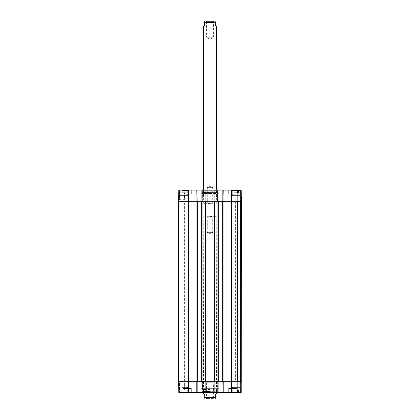 <?xml version="1.0" encoding="UTF-8"?>
<svg xmlns="http://www.w3.org/2000/svg" width="420" height="420" viewBox="0 0 420 420"><rect width="100%" height="100%" fill="white"/><g stroke="black" fill="none" stroke-linecap="round" stroke-linejoin="round"><path stroke-width="0.32" stroke-dasharray="2.1 1.58" d="M235.604 201.259L184.396 201.259L235.604 201.259L235.604 381.318L184.396 381.318L235.604 381.318M197.279 201.259L197.279 381.318L178.705 381.318L197.279 381.318L197.279 201.259L196.749 201.259L197.279 201.259L196.749 201.259L196.749 381.318L197.159 381.318L196.628 381.318L196.996 381.318L196.996 392.495L178.799 392.495L178.705 381.318L178.705 201.259L197.279 201.259L197.279 381.318M196.749 201.259L196.749 381.318L196.749 201.259L202.072 201.259L201.747 201.259L201.747 381.318L202.277 381.318L196.749 381.318L196.749 201.259M202.277 201.259L202.277 381.318L202.277 201.259M202.036 392.495L201.873 190.082L201.873 201.259L201.873 190.082L196.791 190.082L196.791 201.259L202.398 201.259L178.705 201.259L178.799 190.082L197.159 190.082L197.159 392.495L196.628 392.495L202.398 392.495L201.873 392.495L201.873 381.318L205.301 381.318L204.95 381.318L205.076 392.495L201.873 392.495L201.873 381.318L201.873 392.495M205.301 201.259L215.05 201.259L214.699 201.259L214.699 381.318L215.045 381.318L205.301 381.318L205.301 201.259M201.873 190.082L218.127 190.082L218.127 201.259L223.251 201.259L222.721 201.259L222.841 190.082L223.372 190.082L217.602 190.082L218.127 190.082L217.765 190.082L218.127 190.082L218.127 201.259L217.765 201.259L218.253 201.259L218.253 381.318L215.05 381.318L215.05 201.259L218.253 201.259L217.723 201.259L218.253 201.259L218.253 381.318L217.602 381.318L223.372 381.318L217.723 381.318L218.127 381.318L218.127 392.495L205.076 392.495M217.723 201.259L217.723 381.318L217.723 201.259M223.251 201.259L223.251 381.318L223.251 201.259M222.721 201.259L222.721 381.318L231.541 381.318L222.721 381.318L222.721 201.259L241.295 201.259L241.295 381.318L231.541 381.318L241.295 381.318L240.24 381.318L241.295 381.318L241.201 392.495L222.841 392.495L222.841 201.259L222.721 381.318M241.096 201.259L241.201 392.495L232.029 392.495L241.201 392.495L241.295 201.259L240.445 201.259L241.295 201.259L241.295 381.318L241.295 201.259L240.319 201.259L240.319 381.318L240.319 201.259L241.096 201.259L241.096 381.318L241.096 201.259M240.198 201.259L237.557 201.259L240.319 201.259L240.319 381.318L240.445 201.259L237.353 201.259L240.198 201.259L240.198 381.318L240.198 201.259M237.353 201.259L237.353 381.318L237.353 201.259M240.319 201.259L240.319 381.318L240.319 201.259M218.253 201.259L218.253 381.318M204.95 381.318L201.747 381.318L201.747 201.259L204.95 201.259L204.95 381.318M201.747 201.259L201.747 381.318M213.402 398.433L206.598 398.433L213.402 398.433L213.974 399L206.026 399L206.598 398.433L206.598 382.741L213.402 382.741L206.598 382.741L210 380.699L213.402 382.741L213.402 398.433M215.119 399L204.881 399M216.505 393.472L215.282 394.69L215.282 398.99M204.719 398.99L204.719 394.69L203.495 393.472M213.271 216.095L212.704 216.667L212.704 232.355L210 233.977L207.296 232.355L212.704 232.355L207.296 232.355L207.296 216.667L212.704 216.667L207.296 216.667L206.729 216.095L213.271 216.095L206.729 216.095M210 216.095L203.742 216.095L210 216.095M210 216.342L216.505 216.342L210 216.342M213.974 21L213.402 21.567L213.402 37.259L210 39.302L206.598 37.259L213.402 37.259L206.598 37.259L206.598 21.567L213.402 21.567L206.598 21.567L206.026 21L213.974 21L206.031 21M204.713 21.011L215.119 21M215.282 21.011L215.124 25.31L216.505 26.523M215.124 25.31L215.434 25.31M206.729 203.905L207.296 203.333L207.296 187.646L210 186.023L212.704 187.646L207.296 187.646L212.704 187.646L212.704 203.333L207.296 203.333L212.704 203.333L213.271 203.905L206.729 203.905L213.271 203.905M210.257 203.905L203.742 203.905L210.257 203.905M210.268 203.658L203.495 203.658L210.268 203.658M181.886 392.091L187.603 392.091L181.886 392.091M185.819 392.091L181.75 392.091L185.819 392.091L185.819 389.897L181.75 389.897L185.819 389.897L181.75 389.897L185.819 389.897L185.819 392.091L185.819 389.897L185.819 392.091L183.797 392.091L183.797 389.897L183.797 392.091L181.75 392.091L181.75 389.897L181.75 392.091L183.771 392.091L183.771 389.897L183.771 392.091L185.819 392.091M187.971 387.214L179.597 387.214L187.971 387.214L187.971 392.495L179.597 392.495L187.971 392.495L179.597 392.495L187.971 392.495L187.971 387.214L179.597 387.214L187.971 387.214M181.886 387.214L187.603 387.214L181.886 387.214M236.434 392.091L232.397 392.091L236.434 392.091M237.274 392.091L233.877 392.091L237.274 392.091L237.274 389.897L233.877 389.897L237.274 389.897M236.434 387.214L232.397 387.214L236.434 387.214M240.403 387.214L232.029 387.214L240.403 387.214L240.403 392.495L240.077 392.495L241.038 392.495L232.029 392.495L240.403 392.495L240.403 381.318L240.077 381.318L241.133 381.318L240.403 381.318L240.403 392.495L240.403 381.318L240.403 392.495L240.403 387.214L232.029 387.214L240.403 387.214M223.004 392.495L223.004 381.318L223.004 392.495L223.209 381.318L217.765 381.318L218.127 381.318L218.127 392.495L217.602 392.495L222.841 392.495M240.077 392.495L237.153 392.495L240.24 392.495L237.153 392.495L240.077 392.495L240.077 381.318L237.153 381.318L240.24 381.318L237.153 381.318L240.077 381.318L240.077 392.495M217.602 392.495L217.765 381.318L217.602 392.495M197.159 392.495L197.159 381.318L196.996 392.495M202.561 392.495L217.439 392.495L202.561 392.495L217.192 392.254L202.808 392.254L202.808 391.361L217.192 391.361L202.808 391.361M191.305 392.495L182.768 392.495L191.305 392.495L182.768 392.495L191.305 392.495L191.305 388.432L182.768 388.432L191.305 388.432L182.768 388.432L191.305 388.432L191.305 392.495M237.232 392.495L228.695 392.495L237.232 392.495L228.695 392.495L237.232 392.495L237.232 388.432L228.695 388.432L237.232 388.432L228.695 388.432L237.232 388.432L237.232 392.495M178.71 382.184L178.784 390.621L178.71 382.184L179.45 382.919L179.524 389.876L179.45 382.919L184.396 382.919L184.396 389.881L184.396 382.919L184.396 389.881L179.524 389.881M232.822 387.214L240.035 387.214L232.822 387.214M184.333 387.823L189.735 387.823L184.333 387.823L189.735 387.823L184.333 387.823L183.766 388.432L190.307 388.432L183.766 388.432L190.307 388.432L183.766 388.432L184.333 387.865L189.735 387.865L184.333 387.823M230.265 387.823L235.667 387.823L230.265 387.823L235.667 387.823L230.265 387.823L229.693 388.432L236.234 388.432L229.693 388.432L236.234 388.432L229.693 388.432L230.265 387.865L235.667 387.865L230.265 387.823M237.29 392.091L233.872 392.091L238.56 392.091L238.555 389.897L233.872 389.897L238.56 389.897L238.56 392.091L237.29 392.091L237.29 389.897M234.922 392.091L234.922 389.897M233.877 392.091L233.877 389.897M235.158 392.091L235.158 389.897L235.142 392.091M237.51 392.091L237.51 389.897M181.75 392.091L181.75 389.897L181.75 392.091M237.478 392.091L237.478 389.897M233.872 392.091L233.872 389.897M234.953 392.091L234.953 389.897M232.822 392.091L240.035 392.091L232.822 392.091M210 391.361L202.844 391.361L210 391.361M210 392.317L203.212 392.317L210 392.317M210 392.332L203.495 392.332L210 392.332M210 391.456L203.275 391.456L210 391.456M210 390.164L203.275 390.164L210 390.164M210 389.445L203.495 389.445L210 389.445M210 389.225L203.296 389.225L210 389.225M210 389.261L202.949 389.261L210 389.261M210 389.125L202.162 389.125L210 389.125M210 389.083L218.332 389.083L210 389.083M201.668 388.353L218.332 388.353L201.668 388.353L201.668 389.083L202.162 389.125L202.241 389.786L217.76 389.786L202.477 389.996L217.523 389.996L217.838 389.125L218.332 389.083L218.332 388.353M202.398 381.318L196.628 381.318L202.398 381.318L202.398 392.495L202.398 381.318M223.372 381.318L223.372 392.495L223.372 381.318M214.924 392.495L214.904 381.318L217.964 381.318L217.964 392.495M205.144 392.495L205.165 381.318L214.835 381.318L214.856 392.495M217.319 381.318L202.681 381.318L217.319 381.318L217.319 388.353L202.681 388.353L217.319 388.353M178.92 387.429L178.904 385.665L178.925 388.154L178.92 387.429L179.246 387.424L179.251 387.907L178.925 387.907L178.92 387.324L178.925 387.954L178.915 386.642L178.925 388.091L178.904 385.57L178.925 388.091L178.915 386.726L178.925 387.907L179.251 387.907L179.246 387.397L179.24 386.92L178.915 386.925M179.24 386.92L178.915 386.957M179.24 386.957L178.915 386.694L179.24 386.694L179.23 385.906L178.904 385.912L178.925 388.18L178.904 385.665L178.909 386.295L179.23 385.906L179.235 386.348L178.909 386.353M179.235 386.348L178.909 386.295L179.235 386.295L179.23 385.665L178.904 385.665L179.23 385.665L179.24 386.788L178.915 386.794L179.24 386.783L179.251 388.154L178.925 388.154L179.251 388.154L179.246 387.466L178.92 387.466M179.235 386.137L179.251 388.048L178.925 388.048L178.909 386.505L178.925 388.048L179.251 388.048L179.235 386.137L178.909 386.143M179.235 386.5L178.909 386.505M179.235 386.61L179.23 385.844L179.235 386.216L178.904 385.849L178.909 386.61L178.909 386.216L179.235 386.61L178.909 386.61M179.23 385.597L179.24 386.726L179.23 385.597L178.904 385.602L178.909 386.237L178.904 385.602L179.23 385.597L178.904 385.602M179.23 385.565L178.904 385.57L179.23 385.565L179.251 388.085L178.925 388.091L179.251 388.085L179.23 385.565M179.23 385.844L178.904 385.849M179.24 386.736L179.23 385.665L179.24 386.857L178.915 386.857L179.24 386.857L179.246 387.34L179.235 386.531L178.915 386.741M179.246 387.844L179.246 387.356L179.246 387.844L178.925 387.844M178.909 386.237L178.915 386.726L178.909 386.232L179.235 386.227M179.24 386.726L178.915 386.726L179.24 386.726L179.246 387.35L179.251 388.085L178.925 388.091L179.251 388.085L179.24 386.726M179.24 386.899L179.251 387.954L179.24 386.899L178.915 386.899M179.251 387.954L178.925 387.954M179.251 387.917L178.925 387.917M179.246 387.818L178.92 387.823M179.246 387.524L179.235 386.642L178.915 386.642L179.235 386.631L179.246 387.524L178.92 387.529M179.246 387.707L178.92 387.713M179.24 386.794L179.251 388.154L179.235 386.426L179.251 387.907L179.24 386.794L178.915 386.794M179.235 386.426L178.909 386.426M179.251 388.138L179.246 387.298L179.251 388.138L178.925 388.143M179.251 387.965L178.925 387.97M179.251 388.175L178.925 388.18M179.246 387.865L178.925 387.865M179.235 386.458L178.909 386.458M179.23 386.038L178.909 386.038M179.23 385.991L178.904 385.991M179.235 386.269L178.909 386.274M179.225 384.893L179.256 388.957L179.225 384.893L179.256 388.957L179.225 384.893L178.736 384.899L178.768 388.962L178.736 384.899L179.225 384.893L178.736 384.899L178.768 388.962L179.256 388.957L178.768 388.962L178.736 384.899L179.225 384.893M178.768 388.962L179.256 388.957L178.768 388.962M202.681 381.318L202.681 388.353M196.628 381.318L196.628 392.495L196.628 381.318M218.127 392.495L218.127 190.082M240.24 392.495L240.24 381.318L240.24 392.495M237.153 392.495L237.153 381.318L237.153 392.495M181.886 190.491L187.603 190.491L181.886 190.491M185.819 190.491L181.75 190.491L185.819 190.491L185.819 192.685L181.75 192.685L185.819 192.685L181.75 192.685L185.819 192.685L185.819 190.491L185.819 192.685L185.819 190.491L183.797 190.491L183.797 192.685L183.797 190.491L181.75 190.491L181.75 192.685L181.75 190.491L183.771 190.491L183.771 192.685L183.771 190.491L185.819 190.491M187.971 195.368L179.597 195.368L187.971 195.368L187.971 190.082L179.597 190.082L187.971 190.082L179.597 190.082L187.971 190.082L187.971 195.368L179.597 195.368L187.971 195.368M181.886 195.368L187.603 195.368L181.886 195.368M236.434 190.491L232.397 190.491L236.434 190.491M237.274 190.491L233.877 190.491L237.274 190.491L237.274 192.685L233.877 192.685L237.274 192.685M236.434 195.368L232.397 195.368L236.434 195.368M240.403 195.368L232.029 195.368L240.403 195.368L240.403 190.082L232.029 190.082L241.201 190.082L232.029 190.082L240.403 190.082L240.24 201.259L241.295 201.259L222.841 201.259L223.372 201.259L223.004 201.259L223.004 190.082L241.201 190.082L241.295 201.259L240.077 201.259L241.295 201.259L240.403 201.259L240.403 190.082L240.403 201.259L240.403 190.082L240.403 195.368L232.029 195.368L240.403 195.368M240.077 190.082L237.153 190.082L240.24 190.082L237.153 190.082L240.077 190.082L240.077 201.259L237.153 201.259L240.24 201.259L237.153 201.259L240.077 201.259L240.077 190.082M222.841 190.082L222.841 201.259L223.004 190.082M223.372 190.082L223.209 201.259L223.372 190.082M217.602 190.082L217.602 201.259L223.209 201.259L217.602 201.259L217.602 190.082M196.628 190.082L196.791 201.259L196.628 190.082M196.996 190.082L196.996 201.259L196.791 190.082L197.159 190.082M202.398 190.082L202.235 201.259L202.398 190.082M217.964 190.082L217.964 201.259L217.964 190.082L217.964 201.259L214.904 201.259L214.924 190.082L202.561 190.082L214.856 190.082L214.835 201.259L205.165 201.259L205.144 190.082M191.305 190.082L182.768 190.082L191.305 190.082L182.768 190.082L191.305 190.082L191.305 194.15L182.768 194.15L191.305 194.15L182.768 194.15L191.305 194.15L191.305 190.082M237.232 190.082L228.695 190.082L237.232 190.082L228.695 190.082L237.232 190.082L237.232 194.15L228.695 194.15L237.232 194.15L228.695 194.15L237.232 194.15L237.232 190.082M178.71 200.398L179.45 199.663L179.524 192.707L179.45 199.663L184.396 199.663L184.632 196.182L184.396 192.701L184.396 199.663L184.396 192.701L179.524 192.701L178.784 191.961L178.71 200.398L178.784 191.961M232.822 195.368L240.035 195.368L232.822 195.368M184.333 194.759L189.735 194.759L184.333 194.759L189.735 194.759L184.333 194.759L183.766 194.15L190.307 194.15L183.766 194.15L190.307 194.15L183.766 194.15L184.333 194.717L189.735 194.717L184.333 194.759M230.265 194.759L235.667 194.759L230.265 194.759L235.667 194.759L230.265 194.759L229.693 194.15L236.234 194.15L229.693 194.15L236.234 194.15L229.693 194.15L230.265 194.717L235.667 194.717L230.265 194.759M237.29 190.491L233.872 190.491L238.56 190.491L238.555 192.685L233.872 192.685L238.56 192.685L238.56 190.491L237.29 190.491L237.29 192.685M234.922 190.491L234.922 192.685M233.877 190.491L233.877 192.685M235.158 190.491L235.158 192.685L235.142 190.491M237.51 190.491L237.51 192.685M181.75 190.491L181.75 192.685L181.75 190.491M237.478 190.491L237.478 192.685M233.872 190.491L233.872 192.685M234.953 190.491L234.953 192.685M232.822 190.491L240.035 190.491L232.822 190.491M202.808 191.221L217.192 191.221L202.808 191.221L202.808 190.328L217.192 190.328L202.561 190.082M210 191.221L202.844 191.221L210 191.221M210 190.26L203.212 190.26L210 190.26M210 190.244L203.495 190.244L210 190.244M210 191.126L203.275 191.126L210 191.126M210 192.418L203.275 192.418L210 192.418M210 193.137L203.495 193.137L210 193.137M210 193.358L203.296 193.358L210 193.358M210 193.321L202.949 193.321L210 193.321M210 193.457L202.162 193.457L210 193.457M210 193.499L218.332 193.499L210 193.499M201.668 194.229L218.332 194.229L201.668 194.229L201.668 193.499L202.162 193.457L202.241 192.791L217.76 192.791L202.477 192.586L217.303 192.728L202.697 192.728L203.296 193.358L203.495 190.244L203.212 190.26L203.002 191.095L216.998 191.095L202.844 191.221M205.076 190.082L205.097 201.259L202.036 201.259L202.036 190.082M217.319 201.259L202.681 201.259L217.319 201.259L217.319 194.229L202.681 194.229L217.319 194.229M178.92 195.153L178.904 196.917L178.925 194.428L178.92 195.153L179.246 195.158L179.251 194.675L178.925 194.675L178.915 195.725L178.925 194.623L178.915 195.857L178.925 194.492L178.904 197.012L178.925 194.492L178.915 195.783L178.925 194.67L179.251 194.665L179.246 195.184L179.24 195.657L178.915 195.657M179.24 195.657L178.915 195.626L178.904 196.98L178.925 194.402L178.909 196.156L178.925 194.428L179.24 195.888L178.915 195.888L179.24 195.883L179.23 196.67L178.904 196.67L179.235 196.234L178.909 196.229M179.235 196.234L178.909 196.282L179.235 196.287L179.23 196.917L178.904 196.917L179.23 196.917L179.24 195.793L178.915 195.788L179.24 195.799L179.251 194.428L178.925 194.428L179.251 194.444L179.246 195.116L178.92 195.116M179.235 196.439L179.251 194.534L179.235 196.439L178.909 196.439M179.251 194.534L178.925 194.534L179.251 194.534M179.235 196.082L178.909 196.077M179.235 196.345L178.909 196.345L179.235 196.355L179.24 195.857L179.23 196.98L179.235 196.345L178.909 196.345L179.235 195.972L179.23 196.739L178.909 196.366M179.23 196.98L178.904 196.98M179.23 197.012L178.904 197.012L179.23 197.012L179.251 194.492L178.925 194.492L179.251 194.492L179.23 197.012M179.23 196.739L178.904 196.733M179.235 195.972L178.909 195.972M179.24 195.846L179.251 194.444L179.23 196.917L179.24 195.725L178.915 195.725L179.24 195.725L179.246 194.738L178.925 194.738L179.246 194.759L179.235 196.051L178.909 196.061L179.235 196.051L178.915 195.857L179.24 195.857L179.251 194.492L178.925 194.492L179.251 194.497L179.24 195.857L178.915 195.841M179.24 195.683L178.915 195.683M179.251 194.402L179.246 195.279L179.251 194.428L178.925 194.623L179.251 194.402L178.925 194.402M179.246 194.875L178.92 194.87M179.246 195.053L178.92 195.053M179.235 195.941L178.915 195.935M179.235 196.124L179.246 195.263L179.235 196.124L178.909 196.119M179.235 196.156L178.909 196.156M179.246 194.717L178.925 194.712M179.235 195.946L178.915 195.946M179.24 195.788L179.246 195.258L179.24 195.788L178.915 195.783M179.251 194.675L179.246 195.242L179.251 194.675L178.925 194.67M179.23 196.544L178.909 196.539M179.23 196.591L178.904 196.591M179.251 194.428L178.925 194.428M179.235 196.308L178.909 196.282M179.225 197.689L179.256 193.625L179.225 197.689L179.256 193.625L179.225 197.689L178.736 197.684L178.768 193.62L178.736 197.684L179.225 197.689L178.736 197.684L178.768 193.62L179.256 193.625L178.768 193.62L178.736 197.684L179.225 197.689M178.768 193.62L179.256 193.625L178.768 193.62M202.681 201.259L202.681 194.229M240.24 190.082L240.24 201.259L240.24 190.082M241.295 201.259L241.201 190.082L241.295 201.259M237.153 190.082L237.153 201.259L237.153 190.082M196.87 201.259L196.87 381.318L196.87 201.259M196.954 201.259L196.954 381.318L196.954 201.259M202.072 201.259L202.072 381.318L202.072 201.259M202.157 201.259L202.157 381.318L202.157 201.259M217.844 201.259L217.844 381.318L217.844 201.259M217.928 201.259L217.928 381.318L217.928 201.259M223.046 201.259L223.046 381.318L223.046 201.259M223.13 201.259L223.13 381.318L223.13 201.259M240.445 201.259L240.445 381.318L240.445 201.259M237.557 201.259L237.557 381.318L237.557 201.259M231.541 190.082L231.541 392.495M222.925 201.259L222.925 381.318M222.841 201.259L222.841 381.318M218.127 201.259L218.127 381.318M218.048 201.259L218.048 381.318M201.952 201.259L201.952 381.318M201.873 201.259L201.873 381.318M197.159 201.259L197.159 381.318M197.075 201.259L197.075 381.318M188.459 190.082L188.459 392.495M215.282 397.619L204.719 397.619M204.566 22.381L215.124 22.381M236.444 391.928L232.234 391.928L236.444 391.928M236.444 387.377L232.234 387.377L236.444 387.377M181.802 391.928L187.766 391.928L181.802 391.928M181.802 387.377L187.766 387.377L181.802 387.377M232.675 391.928L240.198 391.928L232.675 391.928M232.675 387.377L240.198 387.377L232.675 387.377M210 391.482L203.002 391.482L210 391.482M210 389.849L202.697 389.849L210 389.849M179.246 387.397L178.92 387.397L179.246 387.387M179.235 386.29L178.909 386.29L179.235 386.295M179.246 387.34L178.92 387.34M178.92 387.303L179.246 387.298L178.92 387.324M179.24 386.988L178.915 386.988L179.24 386.967M179.251 388.096L178.925 388.096M179.23 385.943L178.904 385.943M202.235 381.318L202.235 392.495L202.235 381.318M196.791 392.495L196.791 381.318L196.791 392.495M217.765 392.495L217.765 381.318L217.765 392.495M223.209 381.318L223.209 392.495L223.209 381.318M241.133 381.318L241.038 392.495L241.133 381.318M237.316 392.495L237.316 381.318L237.316 392.495M236.444 190.654L232.234 190.654L236.444 190.654M236.444 195.206L232.234 195.206L236.444 195.206M181.802 190.654L187.766 190.654L181.802 190.654M181.802 195.206L187.766 195.206L181.802 195.206M232.675 190.654L240.198 190.654L232.675 190.654M232.675 195.206L240.198 195.206L232.675 195.206M179.246 195.184L178.92 195.184L179.246 195.19M179.246 195.237L178.92 195.237L179.246 195.242M179.246 195.227L178.92 195.227L179.246 195.232M179.246 195.279L178.92 195.258M179.24 195.594L178.915 195.594M179.251 194.486L178.925 194.481M179.23 196.639L178.904 196.639M202.235 201.259L202.235 190.082L202.235 201.259M196.791 190.082L196.791 201.259L196.791 190.082M217.765 190.082L217.765 201.259L217.765 190.082M223.209 201.259L223.209 190.082L223.209 201.259M241.133 201.259L241.038 190.082L241.133 201.259M237.316 190.082L237.316 201.259L237.316 190.082M184.396 381.318L184.396 201.259M203.742 216.095L203.495 392.495M216.258 216.095L216.505 392.495M216.258 203.905L216.505 190.082M203.742 203.905L203.495 190.082M179.597 387.214L179.597 392.495L179.597 387.214M240.198 391.928L240.035 387.214L240.198 391.928M232.234 391.928L232.397 387.214L232.234 391.928M232.029 387.214L232.029 392.495L232.029 387.214M187.766 391.928L187.603 387.214L187.766 391.928M179.802 391.928L179.965 387.214L179.802 391.928M217.156 391.361L216.505 392.332L216.704 389.225L217.523 389.996L202.477 389.996L202.949 389.261L203.495 389.445L203.495 392.332L202.844 391.361M179.524 389.876L178.784 390.621M189.735 387.865L190.307 388.432L189.735 387.865M235.667 387.865L236.234 388.432L235.667 387.865M182.768 388.432L182.768 392.495L182.768 388.432M228.695 388.432L228.695 392.495L228.695 388.432M217.192 391.361L217.439 392.495M179.597 195.368L179.597 190.082L179.597 195.368M240.198 190.654L240.035 195.368L240.198 190.654M232.234 190.654L232.397 195.368L232.234 190.654M232.029 195.368L232.029 190.082L232.029 195.368M187.766 190.654L187.603 195.368L187.766 190.654M179.802 190.654L179.965 195.368L179.802 190.654M218.332 194.229L218.332 193.499L217.838 193.457L217.523 192.586L217.051 193.321L216.505 193.137L216.505 190.244L217.156 191.221M210 192.586L217.523 192.586L210 192.586M189.735 194.717L190.307 194.15L189.735 194.717M235.667 194.717L236.234 194.15L235.667 194.717M182.768 194.15L182.768 190.082L182.768 194.15M228.695 194.15L228.695 190.082L228.695 194.15M217.192 191.221L217.439 190.082"/><path stroke-width="0.63" d="M197.279 201.259L178.705 201.259L178.705 381.318L204.955 381.318L204.955 201.259L197.279 201.259L197.279 381.318M201.747 201.259L201.747 381.318M205.076 392.495L205.165 381.318L202.036 381.318L202.036 392.495L218.127 392.495L218.127 381.318M205.144 190.082L205.097 201.259L214.904 201.259L214.856 190.082L201.873 190.082L201.873 201.259M214.699 201.259L205.301 201.259L205.301 381.318L214.699 381.318L214.699 201.259M214.856 392.495L214.835 381.318L205.165 381.318L205.144 392.495M218.253 201.259L215.045 201.259L215.045 381.318L241.295 381.318L223.004 381.318L223.004 392.495L241.201 392.495L241.295 201.259L218.253 201.259L218.253 381.318M222.721 201.259L222.721 381.318M213.974 399L206.026 399M203.495 392.495L203.495 393.472L204.719 394.69L204.881 399L215.282 398.99L215.282 394.69L216.505 393.472L216.505 392.495M216.505 190.082L216.505 26.523L215.434 25.31L215.119 21L204.713 21.011L204.876 25.31L203.495 26.523L204.566 25.31L204.719 21.011M204.566 25.31L204.876 25.31M222.841 381.318L223.004 392.495M222.841 392.495L218.127 392.495M201.873 381.318L202.036 392.495M201.873 392.495L197.159 392.495L197.159 381.318M196.996 392.495L196.996 381.318L178.705 381.318L178.799 392.495L197.159 392.495M217.964 392.495L217.964 381.318L214.904 381.318L214.924 392.495M214.924 190.082L217.964 190.082L217.964 201.259L214.904 201.259L214.924 190.082M218.127 201.259L217.964 190.082M218.127 190.082L222.841 190.082L222.841 201.259M223.004 190.082L223.004 201.259L241.295 201.259L241.201 190.082L222.841 190.082M188.459 190.082L178.799 190.082L178.705 201.259L196.996 201.259L196.996 190.082L188.459 190.082L188.459 392.495M197.159 201.259L196.996 190.082M197.159 190.082L201.873 190.082M202.036 190.082L202.036 201.259L205.097 201.259L205.076 190.082M197.075 201.259L197.075 381.318M201.952 201.259L201.952 381.318M218.048 201.259L218.048 381.318M222.925 201.259L222.925 381.318M231.541 190.082L231.541 392.495M204.719 397.619L215.282 397.619M215.434 22.381L204.876 22.381M203.495 26.523L203.495 190.082"/></g></svg>
